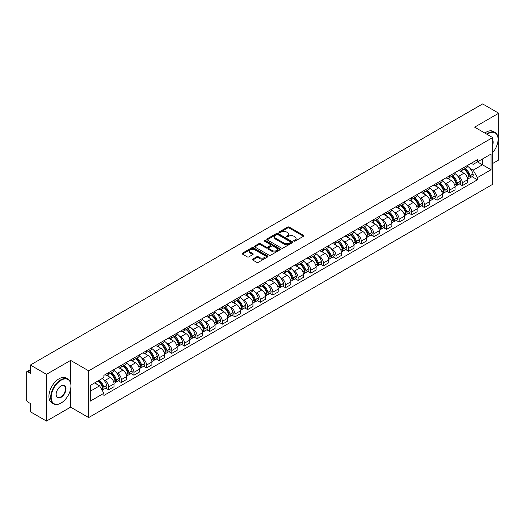 <?xml version="1.0" encoding="UTF-8"?>
<svg xmlns="http://www.w3.org/2000/svg" width="525" height="525" viewBox="0 0 525 525"><rect width="100%" height="100%" fill="white"/><g stroke="black" fill="none" stroke-linecap="round" stroke-linejoin="round"><path stroke-width="0.79" d="M293.934 241.126A0.787 0.453 0 0 0 295.05 241.126L303.496 236.25A1.122 0.65 0 0 0 303.824 235.797A1.122 0.65 0 0 0 303.496 235.338L289.19 227.076A1.122 0.65 0 0 0 287.602 227.076L279.156 231.952A0.787 0.453 0 0 0 278.926 232.273A0.787 0.453 0 0 0 279.156 232.595A0.787 0.453 0 0 0 280.265 232.595L281.361 231.965A3.596 2.074 0 0 1 286.447 231.965L287.641 232.654A3.596 2.074 0 0 1 288.691 234.117A3.596 2.074 0 0 1 287.641 235.587L286.545 236.217A0.787 0.453 0 0 0 286.315 236.539A0.787 0.453 0 0 0 286.545 236.86A0.787 0.453 0 0 0 287.661 236.86L288.75 236.23A3.596 2.074 0 0 1 293.836 236.23L295.03 236.919A3.596 2.074 0 0 1 296.08 238.389A3.596 2.074 0 0 1 295.03 239.853L293.934 240.483A0.787 0.453 0 0 0 293.705 240.804A0.787 0.453 0 0 0 293.934 241.126L293.934 240.483M252.709 259.101A1.122 0.65 0 0 0 252.381 259.56A1.122 0.65 0 0 0 252.709 260.019L256.725 262.336A1.122 0.65 0 0 0 258.313 262.336L267.691 256.922A1.122 0.65 0 0 0 268.019 256.463A1.122 0.65 0 0 0 267.691 256.003L253.385 247.748A1.122 0.65 0 0 0 251.797 247.748L242.419 253.162A1.122 0.65 0 0 0 242.091 253.621A1.122 0.65 0 0 0 242.419 254.08L247.268 256.876A1.122 0.65 0 0 0 248.857 256.876L252.873 254.559A1.122 0.65 0 0 0 253.201 254.1A1.122 0.65 0 0 0 252.873 253.641L250.464 252.256A3.006 1.733 0 0 1 249.585 251.029A3.006 1.733 0 0 1 251.442 249.421A3.006 1.733 0 0 1 254.717 249.802L264.134 255.235A3.006 1.733 0 0 1 265.013 256.463A3.006 1.733 0 0 1 263.163 258.07A3.006 1.733 0 0 1 259.882 257.69L258.313 256.784A1.122 0.65 0 0 0 256.725 256.784L252.709 259.101L252.709 260.019M88.672 370.827L70.619 360.406L46.489 374.332L30.378 365.033L482.639 103.924L498.75 113.223L474.626 127.155L492.68 137.576L88.672 370.827L88.672 417.572L492.68 184.321L492.68 137.576M281.439 248.069A1.122 0.65 0 0 0 283.027 248.069L292.405 242.655A1.122 0.65 0 0 0 292.733 242.196A1.122 0.65 0 0 0 292.405 241.736L278.099 233.474A1.122 0.65 0 0 0 276.511 233.474L267.133 238.888A1.122 0.65 0 0 0 266.805 239.348A1.122 0.65 0 0 0 267.133 239.807L281.439 248.069M264.705 241.297A0.787 0.453 0 0 1 265.506 241.408L265.506 240.476L280.048 248.87A1.122 0.65 0 0 1 280.376 249.329A1.122 0.65 0 0 1 280.048 249.788L270.67 255.202A1.122 0.65 0 0 1 269.082 255.202L254.776 246.94L258.792 244.643L258.792 243.712L254.776 246.028A1.122 0.65 0 0 0 254.448 246.488A1.122 0.65 0 0 0 254.776 246.94L254.776 246.028M258.792 244.643A1.122 0.65 0 0 1 260.38 244.643L260.38 243.712A1.122 0.65 0 0 0 258.792 243.712M260.38 243.712L266.182 247.058A1.122 0.65 0 0 0 267.77 247.058L270.434 245.523A1.122 0.65 0 0 0 270.762 245.063A1.122 0.65 0 0 0 270.434 244.604L264.39 241.119A0.787 0.453 0 0 1 264.16 240.798A0.787 0.453 0 0 1 264.646 240.378A0.787 0.453 0 0 1 265.506 240.476M46.489 374.332L46.489 421.076L30.378 411.777L30.378 403.502L27.871 402.052A2.29 1.319 -120 0 1 26.25 399.249L26.25 372.789A2.29 1.319 -120 0 1 26.723 371.746L30.378 369.633M492.68 163.472L498.75 159.968L498.75 113.223M46.489 421.076L70.619 407.151L88.672 417.572M30.378 365.033L30.378 373.308L27.871 371.858A2.29 1.319 -120 0 0 26.723 371.746M462.315 168.427A5.27 3.038 60 0 1 461.226 170.796L466.567 167.705A5.27 3.038 -120 0 0 467.657 165.342M457.242 175.553L458.594 176.328A5.27 3.038 60 0 1 462.315 182.779L467.663 179.694A5.27 3.038 -120 0 0 463.936 173.243L460.11 171.032M467.663 179.694L467.663 182.543L462.315 185.633L459.421 183.96M461.226 170.796A5.27 3.038 60 0 1 458.633 170.553M462.315 182.779L462.315 185.633M449.689 175.718A5.27 3.038 60 0 1 448.593 178.087L453.941 175.002A5.27 3.038 -120 0 0 455.031 172.633M446.788 191.251L449.689 192.924L455.031 189.84L455.031 186.985A5.27 3.038 -120 0 0 451.303 180.534L447.484 178.329M448.593 178.087A5.27 3.038 60 0 1 446.001 177.85M444.616 182.844L445.961 183.619A5.27 3.038 60 0 1 449.689 190.07L449.689 192.924M437.056 183.015A5.27 3.038 60 0 1 435.967 185.377L441.308 182.293A5.27 3.038 -120 0 0 442.398 179.931M434.155 198.542L437.056 200.215L442.398 197.131L442.398 194.276A5.27 3.038 -120 0 0 438.677 187.825L434.851 185.62M435.967 185.377A5.27 3.038 60 0 1 433.374 185.141M431.983 190.135L433.335 190.91A5.27 3.038 60 0 1 437.056 197.361L437.056 200.215M424.423 190.306A5.27 3.038 60 0 1 423.334 192.668L428.676 189.584A5.27 3.038 -120 0 0 429.772 187.222M421.529 205.833L424.423 207.506L429.772 204.422L429.772 201.567A5.27 3.038 -120 0 0 426.044 195.116L422.218 192.911M423.334 192.668A5.27 3.038 60 0 1 420.742 192.432M419.357 197.426L420.702 198.207A5.27 3.038 60 0 1 424.423 204.658L424.423 207.506M411.797 197.597A5.27 3.038 60 0 1 410.708 199.959L416.049 196.875A5.27 3.038 -120 0 0 417.139 194.512M408.896 213.124L411.797 214.797L417.139 211.713L417.139 208.865A5.27 3.038 -120 0 0 413.418 202.414L409.592 200.202M410.708 199.959A5.27 3.038 60 0 1 408.115 199.723M406.724 204.717L408.069 205.498A5.27 3.038 60 0 1 411.797 211.949L411.797 214.797M399.164 204.888A5.27 3.038 60 0 1 398.075 207.25L403.417 204.166A5.27 3.038 -120 0 0 404.506 201.803M396.27 220.415L399.164 222.088L404.506 219.004L404.506 216.156A5.27 3.038 -120 0 0 400.785 209.705L396.959 207.493M398.075 207.25A5.27 3.038 60 0 1 395.483 207.014M394.091 212.008L395.443 212.789A5.27 3.038 60 0 1 399.164 219.24L399.164 222.088M386.538 212.179A5.27 3.038 60 0 1 385.442 214.548L390.79 211.457A5.27 3.038 -120 0 0 391.88 209.094M383.637 227.712L386.538 229.379L391.88 226.295L391.88 223.447A5.27 3.038 -120 0 0 388.152 216.996L384.333 214.784M385.442 214.548A5.27 3.038 60 0 1 382.85 214.305M381.465 219.306L382.81 220.08A5.27 3.038 60 0 1 386.538 226.531L386.538 229.379M373.905 219.47A5.27 3.038 60 0 1 372.816 221.839L378.158 218.754A5.27 3.038 -120 0 0 379.247 216.385M371.004 235.003L373.905 236.677L379.247 233.592L379.247 230.738A5.27 3.038 -120 0 0 375.526 224.287L371.7 222.082M372.816 221.839A5.27 3.038 60 0 1 370.223 221.596M368.832 226.597L370.178 227.371A5.27 3.038 60 0 1 373.905 233.822L373.905 236.677M361.272 226.767A5.27 3.038 60 0 1 360.183 229.13L365.525 226.045A5.27 3.038 -120 0 0 366.621 223.676M358.378 242.294L361.272 243.968L366.621 240.883L366.621 238.028A5.27 3.038 -120 0 0 362.893 231.577L359.067 229.373M360.183 229.13A5.27 3.038 60 0 1 357.591 228.893M356.206 233.887L357.551 234.662A5.27 3.038 60 0 1 361.272 241.113L361.272 243.968M348.646 234.058A5.27 3.038 60 0 1 347.557 236.421L352.898 233.336A5.27 3.038 -120 0 0 353.988 230.974M345.745 249.585L348.646 251.258L353.988 248.174L353.988 245.319A5.27 3.038 -120 0 0 350.267 238.868L346.441 236.663M347.557 236.421A5.27 3.038 60 0 1 344.958 236.184M343.573 241.178L344.918 241.959A5.27 3.038 60 0 1 348.646 248.404L348.646 251.258M336.013 241.349A5.27 3.038 60 0 1 334.924 243.712L340.266 240.627A5.27 3.038 -120 0 0 341.355 238.265M333.119 256.876L336.013 258.549L341.355 255.465L341.355 252.617A5.27 3.038 -120 0 0 337.634 246.166L333.808 243.954M334.924 243.712A5.27 3.038 60 0 1 332.332 243.475M330.94 248.469L332.292 249.25A5.27 3.038 60 0 1 336.013 255.701L336.013 258.549M323.387 248.64A5.27 3.038 60 0 1 322.291 251.002L327.639 247.918A5.27 3.038 -120 0 0 328.729 245.556M320.486 264.167L323.387 265.84L328.729 262.756L328.729 259.908A5.27 3.038 -120 0 0 325.001 253.457L321.182 251.245M322.291 251.002A5.27 3.038 60 0 1 319.699 250.766M318.314 255.76L319.659 256.541A5.27 3.038 60 0 1 323.387 262.992L323.387 265.84M310.754 255.931A5.27 3.038 60 0 1 309.665 258.3L315.007 255.209A5.27 3.038 -120 0 0 316.096 252.847M307.853 271.464L310.754 273.131L316.096 270.047L316.096 267.199A5.27 3.038 -120 0 0 312.375 260.748L308.549 258.536M309.665 258.3A5.27 3.038 60 0 1 307.072 258.057M305.681 263.051L307.027 263.832A5.27 3.038 60 0 1 310.754 270.283L310.754 273.131M298.121 263.222A5.27 3.038 60 0 1 297.032 265.591L302.374 262.507A5.27 3.038 -120 0 0 303.47 260.137M295.227 278.755L298.121 280.429L303.47 277.344L303.47 274.49A5.27 3.038 -120 0 0 299.742 268.039L295.916 265.834M297.032 265.591A5.27 3.038 60 0 1 294.44 265.348M293.055 270.349L294.4 271.123A5.27 3.038 60 0 1 298.121 277.574L298.121 280.429M285.495 270.519A5.27 3.038 60 0 1 284.406 272.882L289.748 269.798A5.27 3.038 -120 0 0 290.837 267.428M282.594 286.046L285.495 287.72L290.837 284.635L290.837 281.781A5.27 3.038 -120 0 0 287.116 275.33L283.29 273.125M284.406 272.882A5.27 3.038 60 0 1 281.807 272.646M280.422 277.64L281.767 278.414A5.27 3.038 60 0 1 285.495 284.865L285.495 287.72M272.862 277.81A5.27 3.038 60 0 1 271.773 280.173L277.115 277.088A5.27 3.038 -120 0 0 278.204 274.726M269.968 293.337L272.862 295.011L278.204 291.926L278.204 289.072A5.27 3.038 -120 0 0 274.483 282.621L270.657 280.416M271.773 280.173A5.27 3.038 60 0 1 269.181 279.937M267.789 284.931L269.141 285.705A5.27 3.038 60 0 1 272.862 292.156L272.862 295.011M260.236 285.101A5.27 3.038 60 0 1 259.14 287.464L264.488 284.379A5.27 3.038 -120 0 0 265.578 282.017M257.335 300.628L260.236 302.302L265.578 299.217L265.578 296.369A5.27 3.038 -120 0 0 261.85 289.918L258.024 287.707M259.14 287.464A5.27 3.038 60 0 1 256.548 287.228M255.163 292.222L256.508 293.002A5.27 3.038 60 0 1 260.236 299.453L260.236 302.302M247.603 292.392A5.27 3.038 60 0 1 246.514 294.755L251.856 291.67A5.27 3.038 -120 0 0 252.945 289.308M244.702 307.919L247.603 309.592L252.945 306.508L252.945 303.66A5.27 3.038 -120 0 0 249.224 297.209L245.398 294.998M246.514 294.755A5.27 3.038 60 0 1 243.922 294.518M242.53 299.512L243.876 300.293A5.27 3.038 60 0 1 247.603 306.744L247.603 309.592M234.97 299.683A5.27 3.038 60 0 1 233.881 302.046L239.223 298.961A5.27 3.038 -120 0 0 240.319 296.599M232.076 315.21L234.97 316.883L240.319 313.799L240.319 310.951A5.27 3.038 -120 0 0 236.591 304.5L232.765 302.288M233.881 302.046A5.27 3.038 60 0 1 231.289 301.809M229.904 306.803L231.249 307.584A5.27 3.038 60 0 1 234.97 314.035L234.97 316.883M222.344 306.974A5.27 3.038 60 0 1 221.255 309.343L226.597 306.259A5.27 3.038 -120 0 0 227.686 303.89M219.443 322.507L222.344 324.181L227.686 321.09L227.686 318.242A5.27 3.038 -120 0 0 223.958 311.791L220.139 309.586M221.255 309.343A5.27 3.038 60 0 1 218.656 309.1M217.271 314.101L218.617 314.875A5.27 3.038 60 0 1 222.344 321.326L222.344 324.181M209.711 314.272A5.27 3.038 60 0 1 208.622 316.634L213.964 313.55A5.27 3.038 -120 0 0 215.053 311.181M206.817 329.798L209.711 331.472L215.053 328.387L215.053 325.533A5.27 3.038 -120 0 0 211.332 319.082L207.506 316.877M208.622 316.634A5.27 3.038 60 0 1 206.03 316.398M204.638 321.392L205.99 322.166A5.27 3.038 60 0 1 209.711 328.617L209.711 331.472M197.078 321.562A5.27 3.038 60 0 1 195.989 323.925L201.338 320.841A5.27 3.038 -120 0 0 202.427 318.478M194.184 337.089L197.085 338.763L202.427 335.678L202.427 332.824A5.27 3.038 -120 0 0 198.699 326.373L194.873 324.168M195.989 323.925A5.27 3.038 60 0 1 193.397 323.689M192.012 328.683L193.357 329.457A5.27 3.038 60 0 1 197.085 335.908L197.085 338.763M184.452 328.853A5.27 3.038 60 0 1 183.363 331.216L188.705 328.132A5.27 3.038 -120 0 0 189.794 325.769M181.552 344.38L184.452 346.054L189.794 342.969L189.794 340.115A5.27 3.038 -120 0 0 186.073 333.67L182.247 331.459M183.363 331.216A5.27 3.038 60 0 1 180.771 330.98M179.379 335.974L180.725 336.755A5.27 3.038 60 0 1 184.452 343.206L184.452 346.054M171.819 336.144A5.27 3.038 60 0 1 170.73 338.507L176.072 335.423A5.27 3.038 -120 0 0 177.168 333.06M168.925 351.671L171.819 353.345L177.168 350.26L177.168 347.412A5.27 3.038 -120 0 0 173.44 340.961L169.614 338.75M170.73 338.507A5.27 3.038 60 0 1 168.138 338.271M166.753 343.265L168.098 344.046A5.27 3.038 60 0 1 171.819 350.497L171.819 353.345M159.193 343.435A5.27 3.038 60 0 1 158.097 345.798L163.446 342.713A5.27 3.038 -120 0 0 164.535 340.351M156.292 358.962L159.193 360.636L164.535 357.551L164.535 354.703A5.27 3.038 -120 0 0 160.808 348.252L156.988 346.041M158.097 345.798A5.27 3.038 60 0 1 155.505 345.562M154.12 350.556L155.466 351.337A5.27 3.038 60 0 1 159.193 357.788L159.193 360.636M146.56 350.726A5.27 3.038 60 0 1 145.471 353.095L150.813 350.011A5.27 3.038 -120 0 0 151.902 347.642M143.666 366.26L146.56 367.933L151.902 364.842L151.902 361.994A5.27 3.038 -120 0 0 148.181 355.543L144.355 353.338M145.471 353.095A5.27 3.038 60 0 1 142.879 352.852M141.487 357.853L142.839 358.627A5.27 3.038 60 0 1 146.56 365.078L146.56 367.933M133.928 358.017A5.27 3.038 60 0 1 132.838 360.386L138.187 357.302A5.27 3.038 -120 0 0 139.276 354.933M131.033 373.551L133.928 375.224L139.276 372.14L139.276 369.285A5.27 3.038 -120 0 0 135.548 362.834L131.722 360.629M132.838 360.386A5.27 3.038 60 0 1 130.246 360.15M128.861 365.144L130.207 365.918A5.27 3.038 60 0 1 133.928 372.369L133.928 375.224M121.301 365.315A5.27 3.038 60 0 1 120.212 367.677L125.554 364.593A5.27 3.038 -120 0 0 126.643 362.23M118.401 380.842L121.301 382.515L126.643 379.431L126.643 376.576A5.27 3.038 -120 0 0 122.922 370.125L119.096 367.92M120.212 367.677A5.27 3.038 60 0 1 117.62 367.441M116.228 372.435L117.574 373.209A5.27 3.038 60 0 1 121.301 379.66L121.301 382.515M108.668 372.606A5.27 3.038 60 0 1 107.579 374.968L112.921 371.884A5.27 3.038 -120 0 0 114.017 369.521M105.774 388.133L108.668 389.806L114.017 386.722L114.017 383.867A5.27 3.038 -120 0 0 110.289 377.416L106.463 375.211M107.579 374.968A5.27 3.038 60 0 1 104.987 374.732M103.596 379.726L104.947 380.507A5.27 3.038 60 0 1 108.668 386.958L108.668 389.806M471.266 163.262L473.163 164.364L491.059 154.028L482.475 158.983L482.475 164.784L473.163 170.159L469.875 168.256M90.293 391.21L99.606 385.836L103.891 393.264L90.293 401.12L90.293 385.409L103.891 377.56L103.891 375.362L477.455 159.685L477.455 161.884L491.059 169.739L477.455 177.588L473.163 170.159M491.059 154.028L491.059 169.739M103.891 393.264L103.891 395.463L477.455 179.786L477.455 177.588M70.619 360.406L70.619 382.902M70.619 389.012L70.619 407.151M99.606 385.836L94.585 382.935M472.047 176.662L477.455 179.786M294.249 241.238L295.03 240.791A3.596 2.074 0 0 0 296.08 239.321L296.08 238.389M288.691 234.117L288.691 235.056A3.596 2.074 0 0 1 287.641 236.526L286.86 236.972M303.496 235.338L303.496 236.25L289.19 228.014A1.122 0.65 0 0 0 287.602 228.014L279.471 232.706M292.405 241.736L292.405 242.655L278.099 234.412A1.122 0.65 0 0 0 276.511 234.412L267.153 239.82M290.417 242.517A0.787 0.453 0 0 0 290.653 242.196A0.787 0.453 0 0 0 290.417 241.874L277.863 234.623A0.787 0.453 0 0 0 276.754 234.623L275.599 235.292A3.596 2.074 0 0 0 274.542 236.755A3.596 2.074 0 0 0 275.599 238.225L284.183 243.18A3.596 2.074 0 0 0 289.268 243.18L290.417 242.517L290.417 243.449A0.787 0.453 0 0 0 290.653 243.127L290.653 242.196M274.542 236.755L274.542 237.694A3.596 2.074 0 0 0 275.599 239.164L275.599 238.225M290.417 243.449L289.268 244.118A3.596 2.074 0 0 1 284.183 244.118L275.599 239.164M260.38 244.643L266.182 247.99A1.122 0.65 0 0 0 267.77 247.99L270.434 246.455A1.122 0.65 0 0 0 270.762 245.995L270.762 245.063M265.506 241.408L280.035 249.795M272.199 250.537A3.006 1.733 0 0 0 275.481 250.911A3.006 1.733 0 0 0 277.331 249.309A3.006 1.733 0 0 0 276.452 248.082L273.138 246.166A1.122 0.65 0 0 0 271.543 246.166L268.885 247.702A1.122 0.65 0 0 0 268.557 248.161A1.122 0.65 0 0 0 268.885 248.62L272.199 250.537L272.199 251.468A3.006 1.733 0 0 0 275.481 251.843A3.006 1.733 0 0 0 277.331 250.241L277.331 249.309M268.557 248.161L268.557 249.093A1.122 0.65 0 0 0 268.885 249.552L268.885 248.62M272.199 251.468L268.885 249.552M265.013 256.463L265.013 257.401A3.006 1.733 0 0 1 263.163 259.002A3.006 1.733 0 0 1 259.882 258.628L258.313 257.723A1.122 0.65 0 0 0 256.725 257.723L252.728 260.026M249.585 251.029L249.585 251.961A3.006 1.733 0 0 0 250.464 253.188L250.464 252.256M252.853 254.566L250.464 253.188M267.691 256.003L267.691 256.922L253.385 248.679A1.122 0.65 0 0 0 251.797 248.679L242.432 254.087M464.303 169.017A7.212 4.167 60 0 1 464.343 169.037A7.212 4.167 60 0 1 469.087 175.507L469.127 175.658A1.404 0.807 60 0 1 468.91 176.761A1.404 0.807 60 0 1 468.877 176.774M463.988 169.194A8.702 5.027 60 0 1 468.773 176.38L468.812 176.525A2.894 1.667 60 0 1 468.359 178.795L467.637 179.215M468.851 178.159A2.894 1.667 -120 0 0 469.652 178.047A2.894 1.667 -120 0 0 470.111 175.777L470.065 175.632A8.702 5.027 -120 0 0 465.281 168.453M467.552 166.268A8.702 5.027 60 0 1 473.018 173.926L473.064 174.07A2.894 1.667 60 0 1 472.605 176.341L469.652 178.047M461.022 170.894A8.702 5.027 60 0 1 462.84 172.607M467.066 172.62L468.175 173.263M451.677 176.308A7.212 4.167 60 0 1 451.71 176.328A7.212 4.167 60 0 1 456.455 182.798L456.501 182.949A1.404 0.807 60 0 1 456.277 184.052A1.404 0.807 60 0 1 456.245 184.072M451.356 176.492A8.702 5.027 60 0 1 456.14 183.671L456.186 183.822A2.894 1.667 60 0 1 455.726 186.086L455.011 186.506M456.218 185.45A2.894 1.667 -120 0 0 457.019 185.338A2.894 1.667 -120 0 0 457.478 183.074L457.439 182.923A8.702 5.027 -120 0 0 452.655 175.744M454.919 173.558A8.702 5.027 60 0 1 460.392 181.217L460.432 181.368A2.894 1.667 60 0 1 459.979 183.632L457.019 185.338M448.389 178.185A8.702 5.027 60 0 1 450.207 179.904M454.44 179.911L455.549 180.554M439.044 183.599A7.212 4.167 60 0 1 439.077 183.619A7.212 4.167 60 0 1 443.828 190.096L443.868 190.24A1.404 0.807 60 0 1 443.645 191.343A1.404 0.807 60 0 1 443.618 191.363M438.729 183.783A8.702 5.027 60 0 1 443.513 190.962L443.553 191.113A2.894 1.667 60 0 1 443.093 193.384L442.378 193.797M443.592 192.741A2.894 1.667 -120 0 0 444.393 192.636A2.894 1.667 -120 0 0 444.846 190.365L444.806 190.214A8.702 5.027 -120 0 0 440.022 183.035M442.293 180.849A8.702 5.027 60 0 1 447.759 188.508L447.805 188.659A2.894 1.667 60 0 1 447.346 190.929L444.393 192.636M435.763 185.476A8.702 5.027 60 0 1 437.581 187.195M441.807 187.208L442.916 187.845M426.412 190.89A7.212 4.167 60 0 1 426.451 190.91A7.212 4.167 60 0 1 431.196 197.387L431.242 197.538A1.404 0.807 60 0 1 431.018 198.634A1.404 0.807 60 0 1 430.986 198.653M426.097 191.074A8.702 5.027 60 0 1 430.881 198.253L430.92 198.404A2.894 1.667 60 0 1 430.467 200.675L429.745 201.088M430.959 200.032A2.894 1.667 -120 0 0 431.76 199.927A2.894 1.667 -120 0 0 432.219 197.656L432.173 197.505A8.702 5.027 -120 0 0 427.396 190.326M429.66 188.147A8.702 5.027 60 0 1 435.133 195.799L435.173 195.95A2.894 1.667 60 0 1 434.72 198.22L431.76 199.927M423.13 192.767A8.702 5.027 60 0 1 424.948 194.486M429.181 194.499L430.29 195.136M413.785 198.181A7.212 4.167 60 0 1 413.818 198.207A7.212 4.167 60 0 1 418.569 204.678L418.609 204.829A1.404 0.807 60 0 1 418.386 205.931A1.404 0.807 60 0 1 418.353 205.944M413.47 198.365A8.702 5.027 60 0 1 418.248 205.544L418.294 205.695A2.894 1.667 60 0 1 417.834 207.966L417.119 208.379M418.333 207.323A2.894 1.667 -120 0 0 419.134 207.218A2.894 1.667 -120 0 0 419.587 204.947L419.547 204.796A8.702 5.027 -120 0 0 414.763 197.617M417.027 195.438A8.702 5.027 60 0 1 422.5 203.09L422.546 203.241A2.894 1.667 60 0 1 422.087 205.511L419.134 207.218M410.498 200.064A8.702 5.027 60 0 1 412.315 201.777M416.548 201.79L417.657 202.427M401.152 205.478A7.212 4.167 60 0 1 401.192 205.498A7.212 4.167 60 0 1 405.937 211.969L405.976 212.12A1.404 0.807 60 0 1 405.759 213.222A1.404 0.807 60 0 1 405.727 213.235M400.837 205.656A8.702 5.027 60 0 1 405.622 212.835L405.661 212.986A2.894 1.667 60 0 1 405.208 215.257L404.486 215.67M405.7 214.62A2.894 1.667 -120 0 0 406.501 214.508A2.894 1.667 -120 0 0 406.96 212.238L406.914 212.087A8.702 5.027 -120 0 0 402.13 204.907M404.401 202.729A8.702 5.027 60 0 1 409.867 210.381L409.913 210.532A2.894 1.667 60 0 1 409.454 212.802L406.501 214.508M397.871 207.355A8.702 5.027 60 0 1 399.689 209.068M403.915 209.081L405.024 209.724M492.68 152.618A13.972 8.065 120 0 0 498.1 139.309A13.972 8.065 120 0 0 488.224 133.606A13.972 8.065 120 0 0 487.075 134.341M486.616 134.078A14.313 8.262 -60 0 1 487.981 133.186A14.313 8.262 -60 0 1 495.141 132.477A14.313 8.262 -60 0 1 498.1 139.027A14.313 8.262 -60 0 1 498.1 139.171M492.68 139.972A6.982 4.029 -60 0 1 492.68 144.907M484.837 133.048A14.313 8.262 -60 0 1 486.202 132.156A14.313 8.262 -60 0 1 493.356 131.447L495.141 132.477M60.821 403.174L61.064 403.036A13.972 8.065 120 0 0 70.941 385.928A13.972 8.065 120 0 0 61.064 380.225A13.972 8.065 120 0 0 51.188 397.333A13.972 8.065 120 0 0 61.064 403.036L60.821 403.174A14.313 8.262 -60 0 1 53.668 403.883A14.313 8.262 -60 0 1 51.47 392.418A14.313 8.262 -60 0 1 60.821 379.805A14.313 8.262 -60 0 1 67.974 379.096A14.313 8.262 -60 0 1 70.941 385.645A14.313 8.262 -60 0 1 70.941 385.79M61.064 385.928L61.064 385.928A6.982 4.029 -60 0 1 66.006 388.776A6.982 4.029 -60 0 1 61.064 397.333A6.982 4.029 -60 0 1 56.122 394.478A6.982 4.029 -60 0 1 61.064 385.928L61.064 385.928M56.129 394.341A6.641 3.833 120 0 0 57.501 397.241A6.641 3.833 120 0 0 60.821 396.913A6.641 3.833 120 0 0 65.159 391.059A6.641 3.833 120 0 0 64.142 385.737A6.641 3.833 120 0 0 60.939 386M53.668 403.883L51.883 402.852A14.313 8.262 -60 0 1 49.691 391.387A14.313 8.262 -60 0 1 59.043 378.774A14.313 8.262 -60 0 1 66.196 378.066L67.974 379.096M388.526 212.769A7.212 4.167 60 0 1 388.559 212.789A7.212 4.167 60 0 1 393.304 219.26L393.35 219.411A1.404 0.807 60 0 1 393.127 220.513A1.404 0.807 60 0 1 393.094 220.526M388.205 212.947A8.702 5.027 60 0 1 392.989 220.132L393.035 220.277A2.894 1.667 60 0 1 392.575 222.548L391.853 222.961M393.067 221.911A2.894 1.667 -120 0 0 393.868 221.799A2.894 1.667 -120 0 0 394.327 219.529L394.288 219.384A8.702 5.027 -120 0 0 389.504 212.198M391.768 210.02A8.702 5.027 60 0 1 397.241 217.678L397.281 217.823A2.894 1.667 60 0 1 396.828 220.093L393.868 221.799M385.238 214.646A8.702 5.027 60 0 1 387.056 216.359M391.289 216.372L392.398 217.015M375.893 220.06A7.212 4.167 60 0 1 375.926 220.08A7.212 4.167 60 0 1 380.678 226.551L380.717 226.702A1.404 0.807 60 0 1 380.494 227.804A1.404 0.807 60 0 1 380.467 227.824M375.578 220.244A8.702 5.027 60 0 1 380.363 227.423L380.402 227.568A2.894 1.667 60 0 1 379.942 229.838L379.227 230.258M380.441 229.202A2.894 1.667 -120 0 0 381.242 229.09A2.894 1.667 -120 0 0 381.695 226.826L381.655 226.675A8.702 5.027 -120 0 0 376.871 219.496M379.142 217.311A8.702 5.027 60 0 1 384.608 224.969L384.654 225.12A2.894 1.667 60 0 1 384.195 227.384L381.242 229.09M372.612 221.937A8.702 5.027 60 0 1 374.423 223.657M378.656 223.663L379.765 224.306M363.261 227.351A7.212 4.167 60 0 1 363.3 227.371A7.212 4.167 60 0 1 368.045 233.848L368.091 233.993A1.404 0.807 60 0 1 367.867 235.095A1.404 0.807 60 0 1 367.835 235.115M362.946 227.535A8.702 5.027 60 0 1 367.73 234.714L367.769 234.865A2.894 1.667 60 0 1 367.316 237.136L366.594 237.549M367.808 236.493A2.894 1.667 -120 0 0 368.609 236.388A2.894 1.667 -120 0 0 369.068 234.117L369.023 233.966A8.702 5.027 -120 0 0 364.245 226.787M366.509 224.602A8.702 5.027 60 0 1 371.982 232.26L372.022 232.411A2.894 1.667 60 0 1 371.569 234.682L368.609 236.388M359.979 229.228A8.702 5.027 60 0 1 361.797 230.948M366.03 230.961L367.139 231.597M350.634 234.642A7.212 4.167 60 0 1 350.667 234.662A7.212 4.167 60 0 1 355.412 241.139L355.458 241.29A1.404 0.807 60 0 1 355.235 242.386A1.404 0.807 60 0 1 355.202 242.406M350.319 234.826A8.702 5.027 60 0 1 355.097 242.005L355.143 242.156A2.894 1.667 60 0 1 354.683 244.427L353.968 244.84M355.182 243.784A2.894 1.667 -120 0 0 355.983 243.679A2.894 1.667 -120 0 0 356.436 241.408L356.396 241.257A8.702 5.027 -120 0 0 351.612 234.078M353.876 231.899A8.702 5.027 60 0 1 359.349 239.551L359.395 239.702A2.894 1.667 60 0 1 358.936 241.973L355.983 243.679M347.347 236.519A8.702 5.027 60 0 1 349.164 238.238M353.397 238.252L354.506 238.888M338.002 241.933A7.212 4.167 60 0 1 338.041 241.959A7.212 4.167 60 0 1 342.786 248.43L342.825 248.581A1.404 0.807 60 0 1 342.608 249.677A1.404 0.807 60 0 1 342.576 249.697M337.687 242.117A8.702 5.027 60 0 1 342.471 249.296L342.51 249.447A2.894 1.667 60 0 1 342.057 251.718L341.335 252.131M342.549 251.075A2.894 1.667 -120 0 0 343.35 250.97A2.894 1.667 -120 0 0 343.809 248.699L343.763 248.548A8.702 5.027 -120 0 0 338.979 241.369M341.25 239.19A8.702 5.027 60 0 1 346.717 246.842L346.762 246.993A2.894 1.667 60 0 1 346.303 249.263L343.35 250.97M334.72 243.817A8.702 5.027 60 0 1 336.538 245.529M340.764 245.543L341.873 246.179M325.369 249.231A7.212 4.167 60 0 1 325.408 249.25A7.212 4.167 60 0 1 330.153 255.721L330.199 255.872A1.404 0.807 60 0 1 329.976 256.974A1.404 0.807 60 0 1 329.943 256.988M325.054 249.408A8.702 5.027 60 0 1 329.838 256.587L329.884 256.738A2.894 1.667 60 0 1 329.424 259.009L328.702 259.422M329.917 258.372A2.894 1.667 -120 0 0 330.717 258.261A2.894 1.667 -120 0 0 331.177 255.99L331.137 255.839A8.702 5.027 -120 0 0 326.353 248.66M328.617 246.481A8.702 5.027 60 0 1 334.09 254.133L334.13 254.284A2.894 1.667 60 0 1 333.677 256.554L330.717 258.261M322.088 251.107A8.702 5.027 60 0 1 323.905 252.82M328.138 252.833L329.247 253.477M312.743 256.522A7.212 4.167 60 0 1 312.775 256.541A7.212 4.167 60 0 1 317.527 263.012L317.566 263.163A1.404 0.807 60 0 1 317.343 264.265A1.404 0.807 60 0 1 317.317 264.278M312.428 256.699A8.702 5.027 60 0 1 317.212 263.885L317.251 264.029A2.894 1.667 60 0 1 316.792 266.3L316.076 266.713M317.29 265.663A2.894 1.667 -120 0 0 318.091 265.552A2.894 1.667 -120 0 0 318.544 263.281L318.504 263.137A8.702 5.027 -120 0 0 313.72 255.951M315.991 253.772A8.702 5.027 60 0 1 321.457 261.43L321.503 261.575A2.894 1.667 60 0 1 321.044 263.845L318.091 265.552M309.461 258.398A8.702 5.027 60 0 1 311.272 260.111M315.505 260.124L316.614 260.767M300.11 263.812A7.212 4.167 60 0 1 300.149 263.832A7.212 4.167 60 0 1 304.894 270.303L304.94 270.454A1.404 0.807 60 0 1 304.717 271.556A1.404 0.807 60 0 1 304.684 271.576M299.795 263.996A8.702 5.027 60 0 1 304.579 271.176L304.618 271.32A2.894 1.667 60 0 1 304.165 273.591L303.443 274.011M304.658 272.954A2.894 1.667 -120 0 0 305.458 272.842A2.894 1.667 -120 0 0 305.918 270.572L305.872 270.428A8.702 5.027 -120 0 0 301.094 263.248M303.358 261.063A8.702 5.027 60 0 1 308.831 268.721L308.871 268.872A2.894 1.667 60 0 1 308.411 271.136L305.458 272.842M296.828 265.689A8.702 5.027 60 0 1 298.646 267.402M302.879 267.415L303.988 268.058M287.483 271.103A7.212 4.167 60 0 1 287.516 271.123A7.212 4.167 60 0 1 292.261 277.6L292.307 277.745A1.404 0.807 60 0 1 292.084 278.847A1.404 0.807 60 0 1 292.051 278.867M287.168 271.287A8.702 5.027 60 0 1 291.946 278.467L291.992 278.618A2.894 1.667 60 0 1 291.533 280.888L290.817 281.302M292.031 280.245A2.894 1.667 -120 0 0 292.832 280.14A2.894 1.667 -120 0 0 293.285 277.869L293.245 277.718A8.702 5.027 -120 0 0 288.461 270.539M290.725 268.354A8.702 5.027 60 0 1 296.198 276.012L296.238 276.163A2.894 1.667 60 0 1 295.785 278.434L292.832 280.14M284.196 272.98A8.702 5.027 60 0 1 286.013 274.7M290.246 274.706L291.355 275.349M274.851 278.394A7.212 4.167 60 0 1 274.89 278.414A7.212 4.167 60 0 1 279.635 284.891L279.674 285.036A1.404 0.807 60 0 1 279.457 286.138A1.404 0.807 60 0 1 279.425 286.158M274.536 278.578A8.702 5.027 60 0 1 279.32 285.757L279.359 285.908A2.894 1.667 60 0 1 278.906 288.179L278.184 288.592M279.398 287.536A2.894 1.667 -120 0 0 280.199 287.431A2.894 1.667 -120 0 0 280.658 285.16L280.613 285.009A8.702 5.027 -120 0 0 275.828 277.83M278.099 275.651A8.702 5.027 60 0 1 283.566 283.303L283.612 283.454A2.894 1.667 60 0 1 283.152 285.725L280.199 287.431M271.569 280.271A8.702 5.027 60 0 1 273.387 281.991M277.613 282.004L278.723 282.64M262.218 285.685A7.212 4.167 60 0 1 262.257 285.705A7.212 4.167 60 0 1 267.002 292.182L267.048 292.333A1.404 0.807 60 0 1 266.825 293.429A1.404 0.807 60 0 1 266.792 293.449M261.903 285.869A8.702 5.027 60 0 1 266.687 293.048L266.733 293.199A2.894 1.667 60 0 1 266.273 295.47L265.552 295.883M266.766 294.827A2.894 1.667 -120 0 0 267.566 294.722A2.894 1.667 -120 0 0 268.026 292.451L267.98 292.3A8.702 5.027 -120 0 0 263.202 285.121M265.466 282.942A8.702 5.027 60 0 1 270.939 290.594L270.979 290.745A2.894 1.667 60 0 1 270.526 293.016L267.566 294.722M258.937 287.569A8.702 5.027 60 0 1 260.754 289.282M264.987 289.295L266.096 289.931M249.592 292.976A7.212 4.167 60 0 1 249.624 293.002A7.212 4.167 60 0 1 254.376 299.473L254.415 299.624A1.404 0.807 60 0 1 254.192 300.727A1.404 0.807 60 0 1 254.166 300.74M249.277 293.16A8.702 5.027 60 0 1 254.054 300.339L254.1 300.49A2.894 1.667 60 0 1 253.641 302.761L252.925 303.174M254.139 302.124A2.894 1.667 -120 0 0 254.94 302.013A2.894 1.667 -120 0 0 255.393 299.742L255.353 299.591A8.702 5.027 -120 0 0 250.569 292.412M252.84 290.233A8.702 5.027 60 0 1 258.307 297.885L258.353 298.036A2.894 1.667 60 0 1 257.893 300.307L254.94 302.013M246.304 294.86A8.702 5.027 60 0 1 248.122 296.572M252.354 296.586L253.463 297.229M236.959 300.274A7.212 4.167 60 0 1 236.998 300.293A7.212 4.167 60 0 1 241.743 306.764L241.789 306.915A1.404 0.807 60 0 1 241.566 308.017A1.404 0.807 60 0 1 241.533 308.031M236.644 300.451A8.702 5.027 60 0 1 241.428 307.63L241.467 307.781A2.894 1.667 60 0 1 241.014 310.052L240.293 310.465M241.507 309.415A2.894 1.667 -120 0 0 242.307 309.304A2.894 1.667 -120 0 0 242.767 307.033L242.721 306.889A8.702 5.027 -120 0 0 237.943 299.703M240.207 297.524A8.702 5.027 60 0 1 245.68 305.183L245.72 305.327A2.894 1.667 60 0 1 245.26 307.598L242.307 309.304M233.677 302.151A8.702 5.027 60 0 1 235.495 303.863M239.728 303.877L240.837 304.52M224.332 307.565A7.212 4.167 60 0 1 224.365 307.584A7.212 4.167 60 0 1 229.11 314.055L229.156 314.206A1.404 0.807 60 0 1 228.933 315.308A1.404 0.807 60 0 1 228.9 315.322M224.018 307.748A8.702 5.027 60 0 1 228.795 314.928L228.841 315.072A2.894 1.667 60 0 1 228.382 317.343L227.666 317.763M228.874 316.706A2.894 1.667 -120 0 0 229.681 316.595A2.894 1.667 -120 0 0 230.134 314.324L230.094 314.18A8.702 5.027 -120 0 0 225.31 307M227.574 304.815A8.702 5.027 60 0 1 233.048 312.473L233.087 312.618A2.894 1.667 60 0 1 232.634 314.888L229.681 316.595M221.045 309.442A8.702 5.027 60 0 1 222.863 311.154M227.095 311.168L228.204 311.811M211.7 314.856A7.212 4.167 60 0 1 211.739 314.875A7.212 4.167 60 0 1 216.484 321.346L216.523 321.497A1.404 0.807 60 0 1 216.307 322.599A1.404 0.807 60 0 1 216.274 322.619M211.385 315.039A8.702 5.027 60 0 1 216.169 322.219L216.208 322.37A2.894 1.667 60 0 1 215.755 324.634L215.033 325.054M216.248 323.997A2.894 1.667 -120 0 0 217.048 323.892A2.894 1.667 -120 0 0 217.507 321.622L217.462 321.471A8.702 5.027 -120 0 0 212.677 314.291M214.948 312.106A8.702 5.027 60 0 1 220.415 319.764L220.461 319.915A2.894 1.667 60 0 1 220.001 322.186L217.048 323.892M208.418 316.733A8.702 5.027 60 0 1 210.236 318.452M214.463 318.458L215.572 319.102M199.067 322.147A7.212 4.167 60 0 1 199.106 322.166A7.212 4.167 60 0 1 203.851 328.643L203.897 328.788A1.404 0.807 60 0 1 203.674 329.89A1.404 0.807 60 0 1 203.641 329.91M198.752 322.33A8.702 5.027 60 0 1 203.536 329.51L203.582 329.661A2.894 1.667 60 0 1 203.123 331.931L202.401 332.345M203.615 331.288A2.894 1.667 -120 0 0 204.415 331.183A2.894 1.667 -120 0 0 204.875 328.912L204.829 328.762A8.702 5.027 -120 0 0 200.051 321.582M202.315 319.397A8.702 5.027 60 0 1 207.788 327.055L207.828 327.206A2.894 1.667 60 0 1 207.375 329.477L204.415 331.183M195.786 324.023A8.702 5.027 60 0 1 197.603 325.743M201.836 325.756L202.945 326.392M186.441 329.438A7.212 4.167 60 0 1 186.473 329.457A7.212 4.167 60 0 1 191.225 335.934L191.264 336.085A1.404 0.807 60 0 1 191.041 337.181A1.404 0.807 60 0 1 191.008 337.201M186.126 329.621A8.702 5.027 60 0 1 190.903 336.801L190.949 336.952A2.894 1.667 60 0 1 190.49 339.222L189.774 339.636M190.988 338.579A2.894 1.667 -120 0 0 191.789 338.474A2.894 1.667 -120 0 0 192.242 336.203L192.202 336.053A8.702 5.027 -120 0 0 187.418 328.873M189.689 326.694A8.702 5.027 60 0 1 195.156 334.346L195.202 334.497A2.894 1.667 60 0 1 194.742 336.768L191.789 338.474M183.153 331.321A8.702 5.027 60 0 1 184.971 333.034M189.203 333.047L190.312 333.683M173.808 336.728A7.212 4.167 60 0 1 173.847 336.755A7.212 4.167 60 0 1 178.592 343.225L178.631 343.376A1.404 0.807 60 0 1 178.415 344.479A1.404 0.807 60 0 1 178.382 344.492M173.493 336.912A8.702 5.027 60 0 1 178.277 344.092L178.316 344.242A2.894 1.667 60 0 1 177.863 346.513L177.142 346.927M178.356 345.877A2.894 1.667 -120 0 0 179.156 345.765A2.894 1.667 -120 0 0 179.616 343.494L179.57 343.343A8.702 5.027 -120 0 0 174.792 336.164M177.056 333.985A8.702 5.027 60 0 1 182.529 341.637L182.569 341.788A2.894 1.667 60 0 1 182.109 344.059L179.156 345.765M170.527 338.612A8.702 5.027 60 0 1 172.344 340.325M176.571 340.338L177.686 340.981M161.182 344.026A7.212 4.167 60 0 1 161.214 344.046A7.212 4.167 60 0 1 165.959 350.516L166.005 350.667A1.404 0.807 60 0 1 165.782 351.77A1.404 0.807 60 0 1 165.749 351.783M160.867 344.203A8.702 5.027 60 0 1 165.644 351.383L165.69 351.533A2.894 1.667 60 0 1 165.231 353.804L164.515 354.217M165.723 353.167A2.894 1.667 -120 0 0 166.53 353.056A2.894 1.667 -120 0 0 166.983 350.785L166.943 350.634A8.702 5.027 -120 0 0 162.159 343.455M164.423 341.276A8.702 5.027 60 0 1 169.897 348.928L169.936 349.079A2.894 1.667 60 0 1 169.483 351.35L166.53 353.056M157.894 345.903A8.702 5.027 60 0 1 159.712 347.616M163.944 347.629L165.053 348.272M148.549 351.317A7.212 4.167 60 0 1 148.588 351.337A7.212 4.167 60 0 1 153.333 357.807L153.372 357.958A1.404 0.807 60 0 1 153.156 359.061A1.404 0.807 60 0 1 153.123 359.074M148.234 351.501A8.702 5.027 60 0 1 153.018 358.68L153.057 358.824A2.894 1.667 60 0 1 152.604 361.095L151.882 361.515M153.097 360.458A2.894 1.667 -120 0 0 153.897 360.347A2.894 1.667 -120 0 0 154.357 358.076L154.311 357.932A8.702 5.027 -120 0 0 149.527 350.752M151.797 348.567A8.702 5.027 60 0 1 157.264 356.226L157.31 356.37A2.894 1.667 60 0 1 156.85 358.641L153.897 360.347M145.268 353.194A8.702 5.027 60 0 1 147.085 354.907M151.312 354.92L152.421 355.563M135.916 358.608A7.212 4.167 60 0 1 135.955 358.627A7.212 4.167 60 0 1 140.7 365.098L140.746 365.249A1.404 0.807 60 0 1 140.523 366.352A1.404 0.807 60 0 1 140.49 366.371M135.601 358.792A8.702 5.027 60 0 1 140.385 365.971L140.431 366.122A2.894 1.667 60 0 1 139.972 368.386L139.25 368.806M140.464 367.749A2.894 1.667 -120 0 0 141.264 367.638A2.894 1.667 -120 0 0 141.724 365.374L141.678 365.223A8.702 5.027 -120 0 0 136.9 358.043M139.164 355.858A8.702 5.027 60 0 1 144.638 363.517L144.677 363.667A2.894 1.667 60 0 1 144.224 365.938L141.264 367.638M132.635 360.485A8.702 5.027 60 0 1 134.452 362.204M138.685 362.211L139.794 362.854M123.29 365.899A7.212 4.167 60 0 1 123.322 365.918A7.212 4.167 60 0 1 128.074 372.396L128.113 372.54A1.404 0.807 60 0 1 127.89 373.642A1.404 0.807 60 0 1 127.857 373.662M122.975 366.083A8.702 5.027 60 0 1 127.752 373.262L127.798 373.413A2.894 1.667 60 0 1 127.339 375.683L126.623 376.097M127.838 375.04A2.894 1.667 -120 0 0 128.638 374.935A2.894 1.667 -120 0 0 129.091 372.665L129.052 372.514A8.702 5.027 -120 0 0 124.268 365.334M126.532 363.149A8.702 5.027 60 0 1 132.005 370.808L132.051 370.958A2.894 1.667 60 0 1 131.591 373.229L128.638 374.935M120.002 367.776A8.702 5.027 60 0 1 121.82 369.495M126.053 369.508L127.162 370.145M110.657 373.19A7.212 4.167 60 0 1 110.696 373.209A7.212 4.167 60 0 1 115.441 379.687L115.48 379.837A1.404 0.807 60 0 1 115.264 380.933A1.404 0.807 60 0 1 115.231 380.953M110.342 373.373A8.702 5.027 60 0 1 115.126 380.553L115.165 380.704A2.894 1.667 60 0 1 114.713 382.974L113.991 383.388M115.205 382.331A2.894 1.667 -120 0 0 116.005 382.226A2.894 1.667 -120 0 0 116.465 379.956L116.419 379.805A8.702 5.027 -120 0 0 111.635 372.625M113.905 370.447A8.702 5.027 60 0 1 119.378 378.098L119.418 378.249A2.894 1.667 60 0 1 118.958 380.52L116.005 382.226M107.376 375.073A8.702 5.027 60 0 1 109.193 376.786M113.42 376.799L114.535 377.436M98.418 380.723A7.212 4.167 60 0 1 102.808 386.977L102.854 387.128A1.404 0.807 60 0 1 102.631 388.231A1.404 0.807 60 0 1 102.598 388.244M98.05 380.933A8.702 5.027 60 0 1 102.493 387.844L102.539 387.995A2.894 1.667 60 0 1 102.139 390.226M102.572 389.629A2.894 1.667 -120 0 0 103.373 389.517A2.894 1.667 -120 0 0 103.832 387.247L103.793 387.096A8.702 5.027 -120 0 0 99.343 380.185M102.303 378.479A8.702 5.027 60 0 1 106.746 385.389L106.785 385.54A2.894 1.667 60 0 1 106.332 387.811L103.373 389.517M95.097 382.64A8.702 5.027 60 0 1 96.561 384.077M100.793 384.09L101.903 384.733M121.301 379.66L126.643 376.576M133.928 372.369L139.276 369.285M146.56 365.078L151.902 361.994M159.193 357.788L164.535 354.703M171.819 350.497L177.168 347.412M184.452 343.206L189.794 340.115M197.085 335.908L202.427 332.824M209.711 328.617L215.053 325.533M222.344 321.326L227.686 318.242M234.97 314.035L240.319 310.951M247.603 306.744L252.945 303.66M260.236 299.453L265.578 296.369M272.862 292.156L278.204 289.072M285.495 284.865L290.837 281.781M298.121 277.574L303.47 274.49M310.754 270.283L316.096 267.199M323.387 262.992L328.729 259.908M336.013 255.701L341.355 252.617M348.646 248.404L353.988 245.319M361.272 241.113L366.621 238.028M373.905 233.822L379.247 230.738M386.538 226.531L391.88 223.447M399.164 219.24L404.506 216.156M411.797 211.949L417.139 208.865M424.423 204.658L429.772 201.567M437.056 197.361L442.398 194.276M449.689 190.07L455.031 186.985M108.668 386.958L114.017 383.867M104.947 380.507L110.289 377.416M117.574 373.209L122.922 370.125M130.207 365.918L135.548 362.834M142.839 358.627L148.181 355.543M155.466 351.337L160.808 348.252M168.098 344.046L173.44 340.961M180.725 336.755L186.073 333.67M193.357 329.457L198.699 326.373M205.99 322.166L211.332 319.082M218.617 314.875L223.958 311.791M231.249 307.584L236.591 304.5M243.876 300.293L249.224 297.209M256.508 293.002L261.85 289.918M269.141 285.705L274.483 282.621M281.767 278.414L287.116 275.33M294.4 271.123L299.742 268.039M307.027 263.832L312.375 260.748M319.659 256.541L325.001 253.457M332.292 249.25L337.634 246.166M344.918 241.959L350.267 238.868M357.551 234.662L362.893 231.577M370.178 227.371L375.526 224.287M382.81 220.08L388.152 216.996M395.443 212.789L400.785 209.705M408.069 205.498L413.418 202.414M420.702 198.207L426.044 195.116M433.335 190.91L438.677 187.825M445.961 183.619L451.303 180.534M458.594 176.328L463.936 173.243M30.378 370.407L27.871 371.858M295.03 240.791L295.03 239.853M286.545 236.86L286.545 236.217M287.641 236.526L287.641 235.587M279.156 232.595L279.156 231.952M287.602 228.014L287.602 227.076M289.19 228.014L289.19 227.076M267.133 239.807L267.133 238.888M276.511 234.412L276.511 233.474M278.099 234.412L278.099 233.474M284.183 244.118L284.183 243.18M289.268 244.118L289.268 243.18M266.182 247.99L266.182 247.058M267.77 247.99L267.77 247.058M270.434 246.455L270.434 245.523M280.048 249.788L280.048 248.87M256.725 257.723L256.725 256.784M258.313 257.723L258.313 256.784M259.882 258.628L259.882 257.69M252.873 254.559L252.873 253.641M242.419 254.08L242.419 253.162M251.797 248.679L251.797 247.748M253.385 248.679L253.385 247.748M467.23 177.443L468.812 176.525M470.111 175.777L473.064 174.07M470.065 175.632L473.018 173.926M467.178 177.299L469.199 176.118M454.598 184.734L456.186 183.822M457.478 183.074L460.432 181.368M457.439 182.923L460.392 181.217M456.14 183.658L456.566 183.409M454.545 184.59L456.14 183.671M441.971 192.025L443.553 191.113M444.846 190.365L447.805 188.659M444.806 190.214L447.759 188.508M443.507 190.949L443.94 190.7M441.919 191.881L443.513 190.962M429.338 199.316L430.92 198.404M432.219 197.656L435.173 195.95M432.173 197.505L435.133 195.799M430.874 198.24L431.307 197.997M429.286 199.172L430.881 198.253M416.712 206.607L418.294 205.695M419.587 204.947L422.546 203.241M419.547 204.796L422.5 203.09M416.66 206.463L418.674 205.288M404.079 213.898L405.661 212.986M406.96 212.238L409.913 210.532M406.914 212.087L409.867 210.381M404.027 213.76L406.048 212.579M391.447 221.196L393.035 220.277M394.327 219.529L397.281 217.823M394.288 219.384L397.241 217.678M392.989 220.119L393.415 219.87M391.394 221.051L392.989 220.132M378.82 228.487L380.402 227.568M381.695 226.826L384.654 225.12M381.655 226.675L384.608 224.969M378.768 228.342L380.789 227.161M366.188 235.777L367.769 234.865M369.068 234.117L372.022 232.411M369.023 233.966L371.982 232.26M366.135 235.633L368.156 234.452M353.561 243.068L355.143 242.156M356.436 241.408L359.395 239.702M356.396 241.257L359.349 239.551M353.502 242.924L355.523 241.743M340.928 250.359L342.51 249.447M343.809 248.699L346.762 246.993M343.763 248.548L346.717 246.842M342.464 249.29L342.897 249.04M340.876 250.215L342.471 249.296M328.296 257.65L329.884 256.738M331.177 255.99L334.13 254.284M331.137 255.839L334.09 254.133M328.243 257.512L330.264 256.331M315.669 264.948L317.251 264.029M318.544 263.281L321.503 261.575M318.504 263.137L321.457 261.43M315.617 264.803L317.638 263.622M303.037 272.239L304.618 271.32M305.918 270.572L308.871 268.872M305.872 270.428L308.831 268.721M302.984 272.094L305.005 270.913M290.41 279.53L291.992 278.618M293.285 277.869L296.238 276.163M293.245 277.718L296.198 276.012M291.946 278.453L292.373 278.204M290.351 279.385L291.946 278.467M277.777 286.821L279.359 285.908M280.658 285.16L283.612 283.454M280.613 285.009L283.566 283.303M279.313 285.744L279.746 285.495M277.725 286.676L279.32 285.757M265.145 294.112L266.733 293.199M268.026 292.451L270.979 290.745M267.98 292.3L270.939 290.594M265.092 293.967L267.113 292.793M252.518 301.402L254.1 300.49M255.393 299.742L258.353 298.036M255.353 299.591L258.307 297.885M252.466 301.265L254.487 300.083M239.886 308.7L241.467 307.781M242.767 307.033L245.72 305.327M242.721 306.889L245.68 305.183M239.833 308.556L241.854 307.374M227.259 315.991L228.841 315.072M230.134 314.324L233.087 312.618M230.094 314.18L233.048 312.473M228.795 314.915L229.222 314.665M227.2 315.847L228.795 314.928M214.627 323.282L216.208 322.37M217.507 321.622L220.461 319.915M217.462 321.471L220.415 319.764M214.574 323.137L216.595 321.956M201.994 330.573L203.582 329.661M204.875 328.912L207.828 327.206M204.829 328.762L207.788 327.055M201.941 330.428L203.963 329.247M189.368 337.864L190.949 336.952M192.242 336.203L195.202 334.497M192.202 336.053L195.156 334.346M189.315 337.719L191.336 336.545M176.735 345.155L178.316 344.242M179.616 343.494L182.569 341.788M179.57 343.343L182.529 341.637M178.27 344.085L178.703 343.836M176.682 345.01L178.277 344.092M164.108 352.446L165.69 351.533M166.983 350.785L169.936 349.079M166.943 350.634L169.897 348.928M164.049 352.308L166.071 351.127M151.476 359.743L153.057 358.824M154.357 358.076L157.31 356.37M154.311 357.932L157.264 356.226M151.423 359.599L153.444 358.417M138.843 367.034L140.431 366.122M141.724 365.374L144.677 363.667M141.678 365.223L144.638 363.517M138.79 366.89L140.812 365.708M126.217 374.325L127.798 373.413M129.091 372.665L132.051 370.958M129.052 372.514L132.005 370.808M127.752 373.249L128.185 372.999M126.164 374.181L127.752 373.262M113.584 381.616L115.165 380.704M116.465 379.956L119.418 378.249M116.419 379.805L119.378 378.098M115.119 380.54L115.553 380.297M113.531 381.472L115.126 380.553M101.272 388.723L102.539 387.995M103.832 387.247L106.785 385.54M103.793 387.096L106.746 385.389M101.194 388.592L102.92 387.588"/></g></svg>

